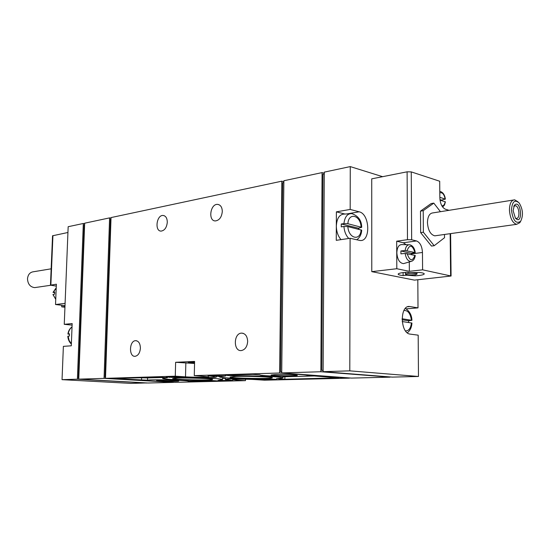 <?xml version="1.0" encoding="UTF-8"?>
<svg xmlns="http://www.w3.org/2000/svg" width="550" height="550" viewBox="0 0 550 550"><rect width="100%" height="100%" fill="white"/><g stroke="black" fill="none" stroke-linecap="round" stroke-linejoin="round"><path stroke-width="0.82" d="M55.742 299.324L52.931 294.511L54.615 294.14L54.704 292.009L53.027 292.387L54.615 292.662M65.099 303.353L55.529 304.521L56.368 284.212L50.463 285.168L56.286 286.096M67.932 232.492L52.546 235.785L50.463 285.168M61.779 305.257L61.71 306.852L64.941 307.223M65.003 305.635L55.529 304.521M64.969 306.467L61.71 306.852M411.661 239.752L407.474 239.676L396.694 241.189L396.804 268.723L371.779 271.652L414.446 280.122L451.076 276.018L422.592 269.83L422.462 252.478C422.077 246.283 420.09 242.44 416.515 240.948L411.661 239.752L411.263 171.896L439.691 181.232L439.856 197.869C440.254 203.878 442.124 207.666 445.466 209.241L449.082 210.313M440.44 211.695L433.806 203.122L431.111 203.576L420.502 211.111L420.654 232.636L431.475 246.07L434.184 245.712L444.531 237.724L444.496 234.472M441.506 200.571L441.464 200.111L445.349 199.114L439.849 197.319M442.619 207.013L444.503 205.026L445.397 201.857L440.021 200.117M415.236 252.56C414.631 248.311 412.871 245.726 409.949 244.805C407.371 244.496 405.776 246.407 405.151 250.532L400.916 250.951L400.922 253.853L405.164 253.44C406.003 258.521 407.908 261.195 410.871 261.47L411.943 261.168M411.366 254.485L411.297 253.337L415.216 252.567L405.151 250.532M408.746 244.764L402.456 244.585C399.039 244.331 397.162 247.06 396.832 252.78C397.368 259.469 399.596 263.086 403.501 263.636L404.786 263.257M403.501 263.636L410.871 261.47C413.353 260.92 414.817 258.913 415.25 255.454L405.164 253.44M411.263 171.896L407.11 171.82L371.724 178.839L371.779 271.652M403.123 275.612L406.897 275.192L415.126 275.825C420.846 275.461 423.892 274.814 424.256 273.9C424.167 273.295 422.551 272.814 419.402 272.449L409.805 272.779L407.124 272.222C401.452 272.607 398.461 273.247 398.145 274.141C398.255 274.759 399.912 275.248 403.123 275.612L403.109 272.58M422.592 269.83L409.351 271.329L396.804 268.723M69.444 334.276L67.911 334.036L69.492 333.809L69.403 336.029L67.822 336.249C68.028 339.412 69.211 342.011 71.362 344.053M408.643 322.479L408.595 320.746L411.929 320.327L402.057 318.759M407.282 332.771C410.087 330.763 411.641 327.518 411.943 323.049L402.188 321.537M343.929 223.623L347.868 223.726L361.701 227.336C361.625 220.509 358.332 215.93 351.814 213.606C347.401 213.489 344.774 216.831 343.929 223.623L341.268 223.988L341.254 226.847L343.922 226.49C344.355 231.557 345.971 235.551 348.782 238.473M358.985 229.302L358.442 228.195L361.701 227.336M349.711 213.744L344.747 214.06C339.653 214.053 336.847 218.054 336.332 226.071C336.449 231.605 338.002 236.122 341.007 239.628M356.675 239.793C359.769 237.689 361.446 234.479 361.701 230.161L347.861 226.593L343.922 226.49M63.374 346.363L71.294 345.799L72.16 323.558L64.254 324.321L68.166 226.71L83.318 223.479L77.399 379.191L62.04 379.658L63.374 346.363M64.254 324.321L72.098 325.119M62.04 379.658L130.934 383.405L146.575 382.917M406.147 308.853L418.007 307.883L417.814 279.764M418.467 376.475L349.8 370.851L323.118 371.669L392.288 377.107L418.467 376.475L418.186 335.17L410.19 334.111C399.953 333.376 399.644 304.59 409.846 306.536L407.797 306.762M349.8 370.851L350.103 238.274L360.085 240.501C370.879 241.835 369.957 213.964 359.178 211.812L350.171 209.433L350.268 166.595L324.273 172.136L323.118 371.669M418.007 307.883L410.073 306.57M382.601 176.681L350.268 166.595M350.171 209.433L336.38 211.846L336.263 240.336L350.103 238.274M163.13 215.456L163.116 215.462C165.791 215.875 167.193 218.144 167.296 222.248C166.712 227.583 164.642 230.532 161.102 231.103C154.433 231.296 156.537 214.844 163.103 215.456L164.189 215.689M283.869 181.734L281.834 181.177L111.031 217.58L105.504 378.331L175.106 382.339L245.465 380.648L236.369 380.071L236.383 379.246M159.349 380.304C165.612 380.105 179.651 380.648 178.736 381.047C178.722 381.618 156.626 381.15 156.626 380.572L159.349 380.304M275.344 374.584C283.312 374.316 298.347 374.914 297.275 375.444C297.131 376.248 271.171 375.829 271.067 375.024L275.344 374.584M236.314 376.427C248.937 376.014 274.086 376.998 272.298 377.822C272.051 379.046 230.189 378.304 230.01 377.066L236.314 376.427M177.794 378.098C189.269 377.712 214.218 378.689 212.506 379.438C212.355 380.531 172.769 379.72 172.645 378.62L177.794 378.098M166.21 376.991L174.398 377.547C192.919 377.238 223.781 378.579 222.496 379.582L217.931 380.435L232.836 380.524L225.369 379.445C224.331 378.606 251.109 378.668 261.931 379.548L276.609 379.369L268.001 378.943C248.407 379.225 218.68 377.953 219.409 376.812L225.624 375.973L224.4 375.808L207.996 375.732L216.404 376.984C217.099 377.884 191.159 377.816 179.114 376.901L166.21 376.991M276.464 378.73L284.859 379.246L338.704 377.829L314.511 375.987L307.161 375.946C299.619 377.087 258.892 376.104 259.916 374.797L252.739 374.392L225.211 375.217L233.379 375.822C253.289 375.485 284.206 376.839 282.934 377.939L276.464 378.73M116.889 378.73L147.496 380.201C150.459 379.252 189.447 380.236 188.141 381.219L217.284 380.902L209.901 380.408C191.647 380.662 161.872 379.404 162.621 378.359L167.441 377.685L157.747 377.245L116.902 378.476M188.141 381.226L188.169 380.194M175.278 376.193L185.508 376.846C193.683 377.396 209.275 377.396 208.821 376.839L194.274 375.616L194.597 361.433L175.629 362.292L175.278 376.193L105.504 378.331M194.274 375.616L279.627 373.003L349.408 378.146L264.502 380.188L255.406 379.596C247.878 379.067 231.997 379.074 232.581 379.589L236.369 380.071M245.465 380.648L245.486 379.232M222.303 211.509C221.678 217.222 219.361 220.364 215.346 220.935C207.873 221.038 210.286 203.624 217.635 204.387C220.598 204.861 222.159 207.233 222.303 211.509M247.665 341.44C247.218 346.672 245.128 349.711 241.402 350.556C233.276 351.718 233.379 333.355 241.471 333.121C245.286 333.355 247.356 336.126 247.665 341.44M140.394 348.157C139.961 352.859 138.236 355.568 135.224 356.29C128.721 357.232 129.092 340.808 135.561 340.67C138.607 340.904 140.222 343.399 140.394 348.157M279.627 373.003L281.834 181.177M146.575 383.027L77.399 379.191M104.06 378.373L78.76 379.149L147.957 382.999L173.642 382.381L104.06 378.373L109.601 217.883L84.666 223.197L78.76 379.149M320.856 371.738L281.717 372.934L351.478 378.091L390.067 377.163L320.856 371.738L322.073 172.604L283.876 180.744L281.717 372.934M324.266 173.25L322.073 172.604M111.011 218.164L109.601 217.883M323.125 370.459L321.798 370.356L322.974 174.254L324.266 173.986M321.798 370.356L323.125 370.315M281.731 371.752L280.582 371.669L282.734 182.765L283.862 182.524M280.582 371.669L281.731 371.628M105.545 377.286L105.022 377.259L110.461 219.182L110.976 219.072M105.022 377.259L105.545 377.238M78.801 378.132L78.361 378.104L84.177 224.744L84.611 224.647M78.361 378.104L78.801 378.091M84.645 223.733L83.318 223.479M194.583 362.223L188.299 362.512L194.562 363.062M175.629 362.292L194.549 363.474M140.03 377.781L147.558 377.912L147.496 380.201M162.649 377.513L147.558 377.912M282.947 376.777L314.311 375.973M219.416 376.496L216.418 376.207M222.523 378.338L225.39 378.359M344.946 214.046L336.38 211.846M358.442 228.195L341.268 223.988M358.449 229.171L358.449 228.346M408.595 320.746L402.071 319.777M406.147 244.688L403.294 242.777L396.694 241.189M409.351 271.329L409.296 261.938M411.297 253.337L400.916 250.951M441.464 200.111L439.959 199.65M433.806 203.122L423.211 210.671L420.502 211.111M423.211 210.671L423.376 232.238L420.654 232.636M423.376 232.238L434.184 245.712M513.26 200.049L433.029 212.877C429.55 213.187 427.687 216.418 427.446 222.571C428.024 230.223 430.471 234.644 434.789 235.833L436.267 235.627M515.364 218.048L516.292 218.398C520.424 219.058 519.344 205.776 515.274 205.734L513.748 206.449M513.109 210.623L515.412 218.109C523.428 226.552 521.132 198.124 514.374 205.288L513.109 210.623M511.466 210.093C512.93 220.536 515.989 224.269 520.651 221.292C523.462 215.469 522.967 209.364 519.166 202.978C514.717 199.21 512.146 201.582 511.466 210.093M517.956 201.795L514.656 199.822C511.335 200.09 509.596 203.5 509.438 210.059C510.098 218.233 512.49 222.991 516.629 224.331L519.826 222.695L520.658 221.279M51.15 268.819L33.681 271.721C30.051 272.133 27.995 274.478 27.5 278.747C27.802 284.048 30.188 287.011 34.65 287.623L36.252 287.389M406.897 275.192L406.89 274.656M412.514 275.296L412.514 274.863M415.126 275.825L415.119 274.636M415.965 273.515C410.85 272.972 407.316 273.164 405.371 274.093C405.109 275.199 417.244 275.089 416.982 273.989L415.965 273.515M56.203 288.241L53.137 292.332M53.047 294.456L55.742 299.289M50.854 285.024L52.931 235.586M450.622 275.804L450.154 233.674M445.369 199.114C444.751 194.803 442.991 192.246 440.096 191.441L439.787 191.4M441.829 205.789C443.603 205.927 444.716 204.559 445.156 201.685M445.129 198.949C444.146 194.198 442.372 192.17 439.801 192.864M407.089 253.502C409.784 261.154 412.418 261.759 414.982 255.31M414.961 252.423C412.314 244.791 409.688 244.179 407.076 250.594M407.474 239.676L407.11 171.82M68.138 336.16L69.094 340.416L71.369 343.86M72.029 326.92C69.939 328.563 68.667 330.907 68.227 333.946M411.428 320.162C410.389 313.383 407.88 310.173 403.893 310.537M405.508 330.894C408.808 330.949 410.788 328.281 411.441 322.884M347.861 226.593C348.542 238.769 360.484 241.457 361.096 229.817M361.096 226.999C360.504 215.091 348.618 211.942 347.868 223.726M185.508 376.846L185.838 363.076M141.591 377.871L141.522 380.153M194.446 380.339L194.425 381.466M279.262 378.572L279.256 379.143M284.886 376.764L284.859 379.246M228.085 375.134L228.078 375.698M233.393 374.969L233.379 375.822M169.4 376.894L169.386 377.431M174.419 376.764L174.398 377.547M220.516 380.016L220.502 380.593M225.809 379.644L225.789 380.696M261.938 378.978L261.931 379.548M267.678 378.95L267.664 379.665M359.178 211.812L346.83 213.929M422.462 252.478L411.345 253.901M416.515 240.948L403.294 242.777M53.02 292.387L55.736 288.468M451.076 276.018L450.608 233.613M67.904 334.036C68.365 330.935 69.74 328.543 72.036 326.858M405.343 308.433C409.551 311.114 411.744 315.074 411.929 320.327M162.656 377.314L162.621 378.359M282.954 376.372L282.934 377.939M222.537 377.513L222.496 379.582M225.397 377.795L225.369 379.445M219.429 375.519L219.409 376.812M216.432 375.492L216.404 376.984M409.846 306.536L408.011 306.694M136.647 340.766L135.561 340.67M243.141 333.307L241.471 333.121M218.982 204.703L217.635 204.387M514.553 205.844L515.274 205.734M513.858 206.202L514.374 205.288M520.651 221.292L519.826 222.695M434.789 235.833L516.629 224.331M34.65 287.623L50.634 285.285M416.982 273.989L416.969 272.718M405.371 274.093L405.364 272.346"/></g></svg>
